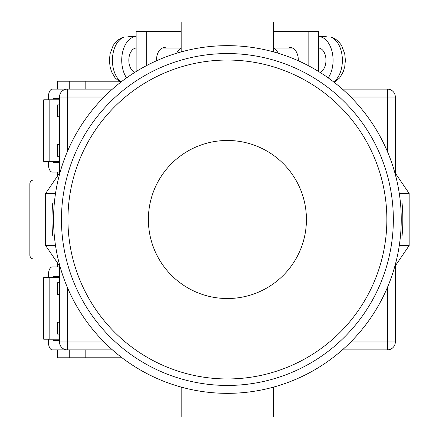 <?xml version="1.0" encoding="UTF-8"?>
<svg xmlns="http://www.w3.org/2000/svg" width="439" height="439" viewBox="0 0 439 439"><rect width="100%" height="100%" fill="white"/><g stroke="black" fill="none" stroke-linecap="round" stroke-linejoin="round"><path stroke-width="0.66" d="M227.402 393.344A173.844 173.844 0 0 0 401.246 219.5A173.844 173.844 0 0 0 227.402 45.656A173.844 173.844 0 0 0 53.558 219.5A173.844 173.844 0 0 0 227.402 393.344M54.376 236.347L52.735 235.77A175.424 175.424 0 0 1 52.735 203.23L54.376 202.653M400.428 202.653L402.069 203.23A175.424 175.424 0 0 1 402.069 235.77L400.428 236.347M148.382 219.5A79.02 79.02 0 0 0 227.402 298.52A79.02 79.02 0 0 0 306.422 219.5A79.02 79.02 0 0 0 227.402 140.48A79.02 79.02 0 0 0 148.382 219.5A79.02 79.02 0 0 0 227.402 298.52A79.02 79.02 0 0 0 306.422 219.5A79.02 79.02 0 0 0 227.402 140.48A79.02 79.02 0 0 0 148.382 219.5M394.694 266.775L409.148 245.577L399.281 245.577M399.281 193.423L409.148 193.423L409.148 245.577M394.694 172.225L409.148 193.423M60.11 172.225L45.656 193.423L45.656 245.577L55.523 245.577M55.523 193.423L45.656 193.423M60.11 266.775L45.656 245.577M181.175 387.083L181.175 387.813L183.897 387.813M273.629 387.083L273.629 387.813L270.907 387.813M273.629 387.813L273.629 417.05L181.175 417.05L181.175 387.813M181.175 51.917L181.175 21.95L273.629 21.95L273.629 51.187L270.907 51.187M273.629 51.917L273.629 51.187M183.897 51.187L181.175 51.187M298.322 60.78A12.643 7.842 -90 0 0 298.328 60.275A12.643 7.842 -90 0 0 290.486 47.631A12.643 7.842 -90 0 0 288.538 48.027M273.629 31.432L308.134 31.432L308.134 65.537M308.134 31.432L318.67 31.432L318.67 71.541M319.866 72.287A12.248 7.6 -90 0 0 325.974 60.275A12.248 7.6 -90 0 0 318.67 48.038M333.673 81.917A23.706 14.707 -90 0 0 342.376 60.275A23.706 14.707 -90 0 0 330.611 37.046L327.516 37.046A23.706 14.707 90 0 0 324.575 36.569L318.67 36.569A23.706 14.707 90 0 1 333.08 60.275A23.706 14.707 90 0 1 328.224 77.879M278.101 53.212A12.248 7.6 -90 0 0 273.629 48.35M330.611 37.046L332.147 37.299L337.651 40.525L341.52 45.266L344.747 53.838L345.378 60.302L344.747 66.695L343.249 71.782L339.671 77.922L334.249 82.367M156.482 60.78A12.643 7.842 -90 0 1 156.476 60.275A12.643 7.842 -90 0 1 164.318 47.631A12.643 7.842 -90 0 1 166.266 48.027M181.175 31.432L146.67 31.432L146.67 65.537M146.67 31.432L136.134 31.432L136.134 71.541M134.938 72.287A12.248 7.6 -90 0 1 128.83 60.275A12.248 7.6 -90 0 1 136.134 48.038M176.703 53.212A12.248 7.6 -90 0 1 181.175 48.35M121.131 81.917A23.706 14.707 -90 0 1 112.428 60.275A23.706 14.707 -90 0 1 124.193 37.046L127.288 37.046A23.706 14.707 90 0 1 130.229 36.569L136.134 36.569A23.706 14.707 90 0 0 121.724 60.275A23.706 14.707 90 0 0 126.58 77.879M124.193 37.046L122.657 37.299L117.153 40.525L113.284 45.266L110.057 53.838L109.426 60.302L110.057 66.695L111.555 71.782L115.133 77.922L120.555 82.367M112.417 349.883L67.386 349.883A7.902 7.902 0 0 1 59.484 341.981L59.484 265.858M59.484 173.142L59.484 97.019L67.386 97.019L67.386 151.554M387.417 151.554L387.417 97.019L395.319 97.019L395.319 173.142M395.319 265.858L395.319 341.981A7.902 7.902 0 0 1 387.417 349.883L342.387 349.883M48.427 99.785L48.427 97.019A7.902 3.885 90 0 1 52.312 89.117L112.417 89.117M342.387 89.117L387.417 89.117A7.902 7.902 0 0 1 395.319 97.019A7.902 7.902 0 0 0 387.417 89.117L387.417 97.019L350.772 97.019M67.386 89.117A7.902 7.902 0 0 0 59.484 97.019A7.902 7.902 0 0 1 67.386 89.117L67.386 97.019L104.032 97.019M393.344 219.5A165.942 165.942 0 0 1 227.402 385.442A165.942 165.942 0 0 1 61.46 219.5A165.942 165.942 0 0 1 227.402 53.558A165.942 165.942 0 0 1 393.344 219.5M59.484 339.215L43.713 339.215L43.713 277.58L59.484 277.58M49.152 339.215L49.152 277.58M59.484 340.401L53.092 340.401L53.092 339.215M53.092 277.58L53.092 276.394L59.484 276.394M48.427 277.58L48.427 274.814A7.902 3.885 -90 0 1 52.312 266.912L59.484 266.912M48.427 339.215L48.427 341.981A7.902 3.885 -90 0 0 52.312 349.883L67.386 349.883L67.386 341.981L104.032 341.981M59.484 98.599L53.092 98.599L53.092 99.785M53.092 161.42L53.092 162.606L59.484 162.606M48.427 161.42L48.427 164.186A7.902 3.885 90 0 0 52.312 172.088L59.484 172.088M59.484 99.785L43.713 99.785L43.713 161.42L59.484 161.42M49.152 99.785L49.152 161.42M118.651 81.215L85.166 81.215L85.166 89.117M54.815 179.99L33.803 179.99A3.951 3.951 0 0 0 29.852 183.941L29.852 255.059A3.951 3.951 0 0 0 33.803 259.01L54.815 259.01M85.166 349.883L85.166 357.785L122.053 357.785M59.484 156.284L57.591 156.284L57.591 144.431L59.484 144.431M59.484 116.774L57.591 116.774L57.591 104.921L59.484 104.921M57.509 89.117L57.509 81.215L69.252 81.215L69.252 89.117M69.252 81.215L85.166 81.215M57.509 262.961L57.509 266.912M57.509 349.883L57.509 357.785L85.166 357.785M57.509 176.039L57.509 172.088M59.484 282.716L57.591 282.716L57.591 294.569L59.484 294.569M59.484 322.226L57.591 322.226L57.591 334.079L59.484 334.079M69.252 357.785L69.252 349.883M67.386 287.446L67.386 341.981L59.484 341.981A7.902 7.902 0 0 0 67.386 349.883M350.772 341.981L387.417 341.981L387.417 287.446M387.417 349.883A7.902 7.902 0 0 0 395.319 341.981L387.417 341.981L387.417 349.883M67.946 219.5A159.456 159.456 0 0 0 227.402 378.956A159.456 159.456 0 0 0 386.858 219.5A159.456 159.456 0 0 0 227.402 60.044A159.456 159.456 0 0 0 67.946 219.5M292.434 48.027L273.629 48.027M162.37 48.027L181.175 48.027"/></g></svg>
